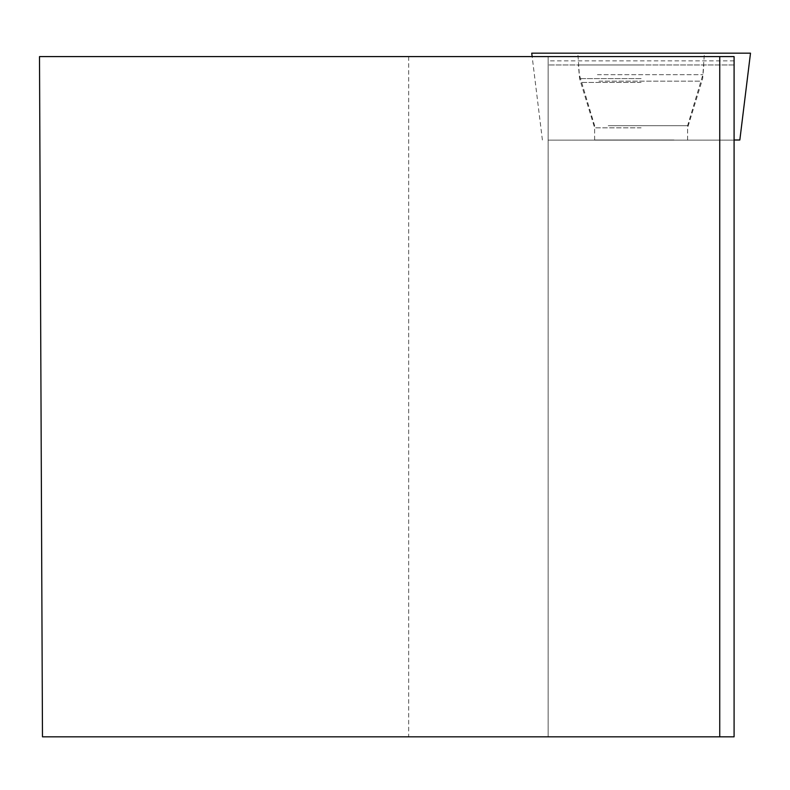 <?xml version="1.0" encoding="UTF-8"?>
<svg xmlns="http://www.w3.org/2000/svg" width="790" height="790" viewBox="0 0 790 790"><rect width="100%" height="100%" fill="white"/><g stroke="black" fill="none" stroke-linecap="round" stroke-linejoin="round"><path stroke-width="0.59" stroke-dasharray="3.95 2.96" d="M531.729 53.177L750.5 53.177M685.868 53.177L577.826 53.177L685.868 53.177M673.989 139.998L594.623 139.998L673.989 139.998M739.835 139.998L734.088 139.998M734.088 56.594L548.142 56.594L548.142 736.823L42.472 736.823L39.5 56.594L548.142 56.594L548.142 64.958L734.088 64.958L734.088 56.594M548.142 140.136L548.142 64.958L734.088 64.958L734.088 736.823L548.142 736.823L548.142 140.136L734.088 140.136L548.142 140.136M641.115 64.958L578.389 64.958L641.115 64.958M641.115 140.136L594.623 140.136L641.115 140.136M719.739 736.823L719.739 56.594M734.088 60.86L548.142 60.86M737.593 53.177L536.45 53.177L737.593 53.177M597.428 74.675L702.903 74.675L597.428 74.675M598.948 81.143L700.74 81.143L598.948 81.143M608.241 125.679L687.606 125.679L608.241 125.679M641.115 78.605L579.583 78.605L641.115 78.605M641.115 127.822L594.623 127.822L641.115 127.822M641.115 82.427L580.927 82.427L641.115 82.427M408.677 56.594L408.677 736.823M542.394 139.998L532.154 56.594M687.606 139.998L687.606 125.679L702.903 74.675L704.404 53.177M594.623 139.998L594.623 125.679L579.327 74.675L577.826 53.177M687.606 140.136L687.606 127.822L702.646 78.605L703.841 64.958M594.623 140.136L594.623 127.822L579.583 78.605L578.389 64.958"/><path stroke-width="1.19" d="M734.088 139.998L739.835 139.998L750.5 53.177L531.729 53.177L532.154 56.594M719.739 56.594L39.5 56.594L42.472 736.823L734.088 736.823L734.088 56.594L719.739 56.594L719.739 736.823"/></g></svg>
